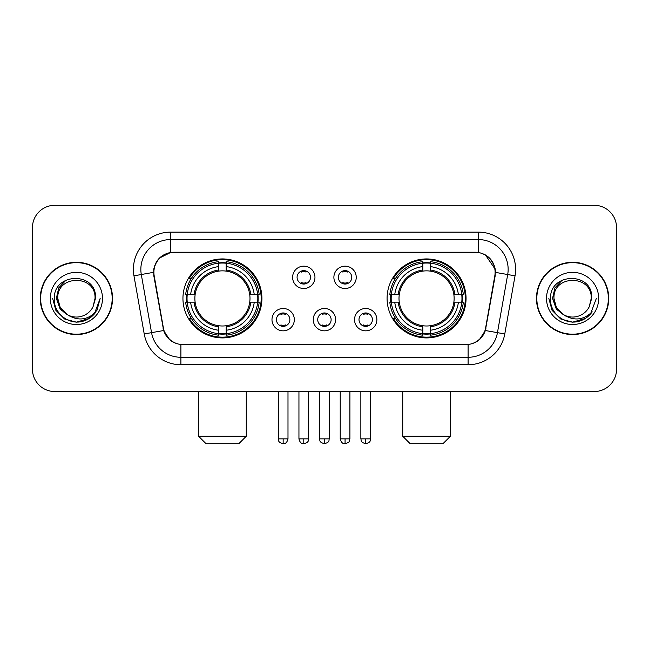 <?xml version="1.0" encoding="UTF-8"?>
<svg xmlns="http://www.w3.org/2000/svg" width="649" height="649" viewBox="0 0 649 649"><rect width="100%" height="100%" fill="white"/><g stroke="black" fill="none" stroke-linecap="round" stroke-linejoin="round"><path stroke-width="0.97" d="M387.08 298.426A39.484 39.484 0 0 0 426.571 337.91A39.484 39.484 0 0 0 466.055 298.426A39.484 39.484 0 0 0 426.571 258.935A39.484 39.484 0 0 0 387.08 298.426M182.945 298.426A39.484 39.484 0 0 0 222.429 337.91A39.484 39.484 0 0 0 261.92 298.426A39.484 39.484 0 0 0 222.429 258.935A39.484 39.484 0 0 0 182.945 298.426M294.33 319.657A11.179 11.179 0 0 1 283.151 330.836A11.179 11.179 0 0 1 271.98 319.657A11.179 11.179 0 0 1 283.151 308.486A11.179 11.179 0 0 1 294.33 319.657M276.45 319.657A6.709 6.709 0 0 0 283.151 326.366A6.709 6.709 0 0 0 289.86 319.657A6.709 6.709 0 0 0 283.151 312.956A6.709 6.709 0 0 0 276.45 319.657M335.598 319.657A11.179 11.179 0 0 1 324.427 330.836A11.179 11.179 0 0 1 313.248 319.657A11.179 11.179 0 0 1 324.427 308.486A11.179 11.179 0 0 1 335.598 319.657M317.718 319.657A6.709 6.709 0 0 0 324.427 326.366A6.709 6.709 0 0 0 331.128 319.657A6.709 6.709 0 0 0 324.427 312.956A6.709 6.709 0 0 0 317.718 319.657M376.874 319.657A11.179 11.179 0 0 1 365.703 330.836A11.179 11.179 0 0 1 354.524 319.657A11.179 11.179 0 0 1 365.703 308.486A11.179 11.179 0 0 1 376.874 319.657M358.994 319.657A6.709 6.709 0 0 0 365.703 326.366A6.709 6.709 0 0 0 372.404 319.657A6.709 6.709 0 0 0 365.703 312.956A6.709 6.709 0 0 0 358.994 319.657M314.96 277.342A11.179 11.179 0 0 1 303.789 288.513A11.179 11.179 0 0 1 292.61 277.342A11.179 11.179 0 0 1 303.789 266.163A11.179 11.179 0 0 1 314.96 277.342M297.08 277.342A6.709 6.709 0 0 0 303.789 284.043A6.709 6.709 0 0 0 310.49 277.342A6.709 6.709 0 0 0 303.789 270.633A6.709 6.709 0 0 0 297.08 277.342M356.236 277.342A11.179 11.179 0 0 1 345.065 288.513A11.179 11.179 0 0 1 333.886 277.342A11.179 11.179 0 0 1 345.065 266.163A11.179 11.179 0 0 1 356.236 277.342M338.356 277.342A6.709 6.709 0 0 0 345.065 284.043A6.709 6.709 0 0 0 351.766 277.342A6.709 6.709 0 0 0 345.065 270.633A6.709 6.709 0 0 0 338.356 277.342M154.194 275.841A20.119 20.119 0 0 1 174.005 252.234L474.995 252.234A20.119 20.119 0 0 1 494.806 275.841L485.606 327.996A20.119 20.119 0 0 1 465.795 344.619L183.205 344.619A20.119 20.119 0 0 1 163.394 327.996L154.194 275.841M186.49 302.15A36.133 36.133 0 0 1 186.49 294.703M390.625 302.15A36.133 36.133 0 0 1 390.625 294.703M40.27 298.426A36.133 36.133 0 0 0 76.404 334.56A36.133 36.133 0 0 0 112.537 298.426A36.133 36.133 0 0 0 76.404 262.293A36.133 36.133 0 0 0 40.27 298.426M536.463 298.426A36.133 36.133 0 0 0 572.596 334.56A36.133 36.133 0 0 0 608.73 298.426A36.133 36.133 0 0 0 572.596 262.293A36.133 36.133 0 0 0 536.463 298.426M153.74 269.367C155.671 260.046 161.309 254.408 170.655 252.453L478.345 252.453C487.683 254.4 493.321 260.038 495.26 269.367L495.179 275.841L485.363 330.528C482.426 338.624 476.666 343.297 468.099 344.522L180.901 344.522C172.35 343.313 166.598 338.64 163.637 330.528L153.821 275.841L153.74 269.367M159.451 258.075L170.655 252.453L170.655 239.57L478.345 239.57A29.797 29.797 0 0 1 507.696 274.543L497.45 332.653A29.797 29.797 0 0 1 468.099 357.283L180.901 357.283A29.797 29.797 0 0 1 151.55 332.653L141.304 274.543A29.797 29.797 0 0 1 170.655 239.57L170.655 232.115L478.345 232.115L478.345 252.453M485.428 254.927L495.26 269.367L495.487 272.393L515.03 275.833L504.784 333.951A37.253 37.253 0 0 1 468.099 364.73L180.901 364.73A37.253 37.253 0 0 1 144.216 333.951L133.97 275.833A37.253 37.253 0 0 1 170.655 232.115M182.831 344.619L180.901 344.522L180.901 364.73M468.099 364.73L468.099 344.522L466.169 344.619M504.784 333.951L485.363 330.528L479.351 339.695M169.778 339.808L163.637 330.528L144.216 333.951M485.979 327.996L485.858 328.629M163.142 328.629L163.021 327.996M133.97 275.833L153.513 272.345M616.55 227.645A22.35 22.35 0 0 0 594.2 205.295L54.8 205.295A22.35 22.35 0 0 0 32.45 227.645L32.45 369.2A22.35 22.35 0 0 0 54.8 391.55L594.2 391.55A22.35 22.35 0 0 0 616.55 369.2L616.55 227.645L616.55 369.2M32.45 227.645L32.45 369.2M594.2 205.295L54.8 205.295M54.8 391.55L594.2 391.55M112.172 298.426A35.76 35.76 0 0 0 76.404 262.667A35.76 35.76 0 0 0 40.644 298.426A35.76 35.76 0 0 0 76.404 334.186A35.76 35.76 0 0 0 112.172 298.426M89.229 318.416L76.404 322.172L64.535 318.992L55.838 310.295L52.658 298.426L55.838 310.295L64.535 318.992L76.404 322.172L88.28 318.992L96.969 310.295L100.157 298.426L94.283 314.051L90.965 317.191M69.419 316.014L60.179 309.224L56.349 298.426L58.726 287.921L66.084 280.068M95.03 298.426L92.994 306.896L95.484 298.426C97.326 271.525 53.518 272.182 54.329 298.426C53.364 312.25 67.009 324.086 80.533 321.807C87.039 320.557 92.199 317.231 96.003 311.828C87.412 320.087 78.091 321.166 68.048 315.065L60.276 307.74L57.777 298.426C56.641 274.397 96.174 274.397 95.03 298.426L92.994 306.896A18.626 18.626 0 0 1 68.048 315.065L60.276 307.74L57.777 298.426C56.641 274.397 96.174 274.397 95.03 298.426C96.174 274.397 56.641 274.397 57.777 298.426C56.641 274.397 96.174 274.397 95.03 298.426M67.91 315L60.276 307.74L57.777 298.426C58.11 305.93 61.533 311.479 68.048 315.065M50.33 298.426A26.074 26.074 0 0 0 76.404 324.5A26.074 26.074 0 0 0 102.485 298.426A26.074 26.074 0 0 0 76.404 272.345A26.074 26.074 0 0 0 50.33 298.426M96.003 311.828L89.335 318.343M89.181 318.44L80.63 321.79M100.157 298.426L96.969 310.295L88.28 318.992L76.404 322.172L64.535 318.992L55.838 310.295L52.658 298.426L55.838 310.295L64.535 318.992L76.404 322.172L88.28 318.992L96.969 310.295L100.157 298.426M608.356 298.426A35.76 35.76 0 0 0 572.596 262.667A35.76 35.76 0 0 0 536.828 298.426A35.76 35.76 0 0 0 572.596 334.186A35.76 35.76 0 0 0 608.356 298.426M596.342 298.426L590.476 314.051L587.15 317.191M565.612 316.014L556.371 309.224L552.542 298.426L554.911 287.921L562.269 280.068M563.981 314.935L556.461 307.74L553.97 298.426L556.461 307.74L563.981 314.935L556.461 307.74L553.97 298.426C552.826 274.397 592.359 274.397 591.223 298.426L589.178 306.896L591.669 298.426C593.511 271.525 549.703 272.182 550.522 298.426C549.549 312.25 563.194 324.086 576.718 321.807C583.232 320.557 588.383 317.231 592.196 311.828C583.597 320.087 574.276 321.166 564.232 315.065L564.216 315.057A18.626 18.626 0 0 0 589.178 306.896L591.223 298.426L589.178 306.896M564.232 315.065C557.718 311.479 554.303 305.93 553.97 298.426C552.826 274.397 592.359 274.397 591.223 298.426C592.359 274.397 552.826 274.397 553.97 298.426C552.826 274.397 592.359 274.397 591.223 298.426M546.515 298.426A26.074 26.074 0 0 0 572.596 324.5A26.074 26.074 0 0 0 598.67 298.426A26.074 26.074 0 0 0 572.596 272.345A26.074 26.074 0 0 0 546.515 298.426M592.196 311.828L585.536 318.334M585.366 318.44L576.815 321.79L585.414 318.416L576.815 321.79L585.414 318.416L572.596 322.172L560.72 318.992L552.031 310.295L548.843 298.426M585.382 318.432L576.831 321.79L585.382 318.432M238.824 443.705L206.041 443.705L198.594 436.258L246.271 436.258L238.824 443.705M226.16 333.691L226.16 335.192A36.952 36.952 0 0 0 259.194 302.15L257.702 302.15A35.46 35.46 0 0 1 226.16 333.691L226.16 330.244A32.036 32.036 0 0 0 254.254 302.15L249.743 302.15A27.566 27.566 0 0 0 226.16 271.112L226.16 263.153A35.46 35.46 0 0 1 257.702 294.703L259.194 294.703A36.952 36.952 0 0 0 226.16 261.661L226.16 263.153M187.163 302.15L185.663 302.15A36.952 36.952 0 0 0 218.705 335.192L218.705 333.691A35.46 35.46 0 0 1 187.163 302.15L190.611 302.15A32.036 32.036 0 0 0 218.705 330.244L218.705 325.741A27.566 27.566 0 0 0 249.743 302.15L250.847 302.15A28.653 28.653 0 0 1 226.16 326.836L226.16 330.244M218.705 263.153L218.705 261.661A36.952 36.952 0 0 0 185.663 294.703L187.163 294.703A35.46 35.46 0 0 1 218.705 263.153L218.705 266.609A32.036 32.036 0 0 0 190.611 294.703L195.122 294.703A27.566 27.566 0 0 0 218.705 325.741L218.705 326.836A28.653 28.653 0 0 1 194.019 302.15L190.611 302.15M187.237 302.15A35.387 35.387 0 0 1 187.237 294.703M226.16 263.234A35.387 35.387 0 0 0 218.705 263.234M257.621 294.703A35.387 35.387 0 0 1 257.621 302.15M257.702 294.703L254.254 294.703A32.036 32.036 0 0 0 226.16 266.609M254.254 302.15L257.702 302.15M218.705 330.244L218.705 333.691M249.743 294.703L254.254 294.703M226.16 325.782L226.16 326.836M218.705 325.741A27.566 27.566 0 0 1 195.122 302.15L194.019 302.15M226.16 333.618A35.387 35.387 0 0 1 218.705 333.618M190.611 294.703L187.163 294.703M218.705 271.063L218.705 266.609M226.16 271.112A27.566 27.566 0 0 0 195.122 294.703L194.019 294.703A28.653 28.653 0 0 1 218.705 270.008M226.16 271.063L226.16 270.008A28.653 28.653 0 0 1 250.847 294.703M191.431 278.307L189.321 278.307A38.745 38.745 0 0 1 261.174 298.426A38.745 38.745 0 0 1 189.321 318.537L191.431 318.537M442.959 443.705L410.176 443.705L402.729 436.258L450.406 436.258L442.959 443.705M430.295 333.691L430.295 335.192A36.952 36.952 0 0 0 463.337 302.15L461.837 302.15A35.46 35.46 0 0 1 430.295 333.691L430.295 330.244A32.036 32.036 0 0 0 458.389 302.15L453.878 302.15A27.566 27.566 0 0 0 430.295 271.112L430.295 263.153A35.46 35.46 0 0 1 461.837 294.703L463.337 294.703A36.952 36.952 0 0 0 430.295 261.661L430.295 263.153M391.298 302.15L389.806 302.15A36.952 36.952 0 0 0 422.84 335.192L422.84 333.691A35.46 35.46 0 0 1 391.298 302.15L394.746 302.15A32.036 32.036 0 0 0 422.84 330.244L422.84 325.741A27.566 27.566 0 0 0 453.878 302.15L454.981 302.15A28.653 28.653 0 0 1 430.295 326.836L430.295 330.244M422.84 263.153L422.84 261.661A36.952 36.952 0 0 0 389.806 294.703L391.298 294.703A35.46 35.46 0 0 1 422.84 263.153L422.84 266.609A32.036 32.036 0 0 0 394.746 294.703L399.257 294.703A27.566 27.566 0 0 0 422.84 325.741L422.84 326.836A28.653 28.653 0 0 1 398.153 302.15L394.746 302.15M391.379 302.15A35.387 35.387 0 0 1 391.379 294.703M430.295 263.234A35.387 35.387 0 0 0 422.84 263.234M461.764 294.703A35.387 35.387 0 0 1 461.764 302.15M461.837 294.703L458.389 294.703A32.036 32.036 0 0 0 430.295 266.609M458.389 302.15L461.837 302.15M422.84 330.244L422.84 333.691M453.878 294.703L458.389 294.703M430.295 325.782L430.295 326.836M422.84 325.741A27.566 27.566 0 0 1 399.257 302.15L398.153 302.15M430.295 333.618A35.387 35.387 0 0 1 422.84 333.618M394.746 294.703L391.298 294.703M422.84 271.063L422.84 266.609M430.295 271.112A27.566 27.566 0 0 0 399.257 294.703L398.153 294.703A28.653 28.653 0 0 1 422.84 270.008M430.295 271.063L430.295 270.008A28.653 28.653 0 0 1 454.981 294.703M395.574 278.307L393.456 278.307A38.745 38.745 0 0 1 465.309 298.426A38.745 38.745 0 0 1 393.456 318.537L395.574 318.537M301.55 283.662L301.55 282.599A5.719 5.719 0 0 0 306.02 282.599L306.02 283.662M306.02 271.014L306.02 272.077A5.719 5.719 0 0 0 301.55 272.077L301.55 271.014M342.826 283.662L342.826 282.599A5.719 5.719 0 0 0 347.296 282.599L347.296 283.662M347.296 271.014L347.296 272.077A5.719 5.719 0 0 0 342.826 272.077L342.826 271.014M280.92 325.976L280.92 324.914A5.719 5.719 0 0 0 285.39 324.914L285.39 325.976M285.39 313.337L285.39 314.4A5.719 5.719 0 0 0 280.92 314.4L280.92 313.337M322.188 325.976L322.188 324.914A5.719 5.719 0 0 0 326.658 324.914L326.658 325.976M326.658 313.337L326.658 314.4A5.719 5.719 0 0 0 322.188 314.4L322.188 313.337M363.464 325.976L363.464 324.914A5.719 5.719 0 0 0 367.934 324.914L367.934 325.976M367.934 313.337L367.934 314.4A5.719 5.719 0 0 0 363.464 314.4L363.464 313.337M478.345 232.115A37.253 37.253 0 0 1 515.03 275.833M141.304 274.543A29.797 29.797 0 0 1 140.849 269.367M226.16 325.741A27.566 27.566 0 0 0 249.743 302.15M218.705 333.951A35.719 35.719 0 0 0 226.16 333.951M257.961 302.15A35.719 35.719 0 0 0 257.961 294.703M226.16 262.894A35.719 35.719 0 0 0 218.705 262.894M430.295 325.741A27.566 27.566 0 0 0 453.878 302.15M422.84 333.951A35.719 35.719 0 0 0 430.295 333.951M462.096 302.15A35.719 35.719 0 0 0 462.096 294.703M430.295 262.894A35.719 35.719 0 0 0 422.84 262.894M303.789 438.862L298.946 438.862C299.789 442.318 301.404 443.932 303.789 443.705L303.789 438.862L308.632 438.862L308.632 391.55M345.065 438.862L340.222 438.862C341.066 442.318 342.68 443.932 345.065 443.705L345.065 438.862L349.908 438.862L349.908 391.55M283.151 438.862L278.307 438.862C278.989 440.363 277.277 442.066 283.151 443.705L283.151 438.862L287.994 438.862L287.994 391.55M324.427 438.862L319.584 438.862C320.265 440.363 318.545 442.066 324.427 443.705L324.427 438.862L329.27 438.862L329.27 391.55M365.703 438.862L360.86 438.862C361.542 440.363 359.822 442.066 365.703 443.705L365.703 438.862L370.547 438.862L370.547 391.55M246.271 391.55L246.271 436.258M198.594 391.55L198.594 436.258M450.406 391.55L450.406 436.258M402.729 391.55L402.729 436.258M298.946 438.862L298.946 391.55M308.632 438.862C307.951 440.363 309.662 442.066 303.789 443.705M340.222 438.862L340.222 391.55M349.908 438.862C349.219 440.363 350.939 442.066 345.065 443.705M278.307 438.862L278.307 391.55M287.994 438.862C287.15 442.318 285.536 443.932 283.151 443.705M319.584 438.862L319.584 391.55M329.27 438.862C328.581 440.363 330.3 442.066 324.427 443.705M360.86 438.862L360.86 391.55M370.547 438.862C369.857 440.363 371.577 442.066 365.703 443.705"/></g></svg>
